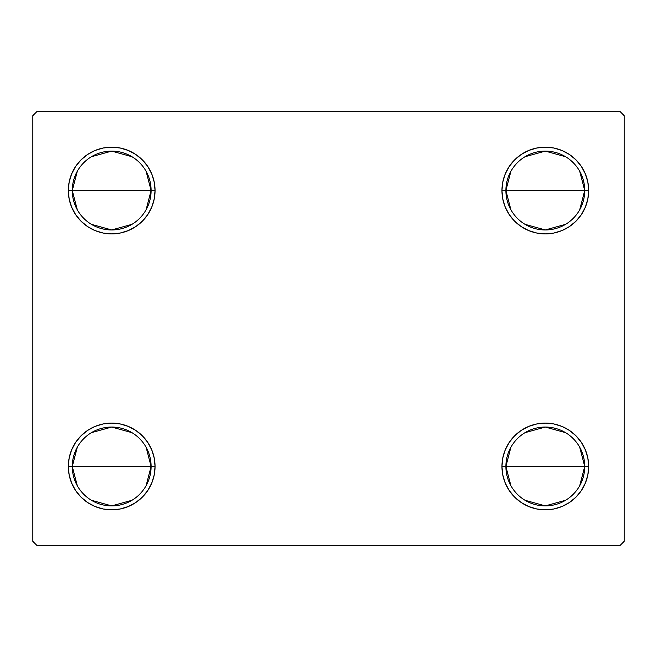 <?xml version="1.0" encoding="UTF-8"?>
<svg xmlns="http://www.w3.org/2000/svg" width="657" height="657" viewBox="0 0 657 657"><rect width="100%" height="100%" fill="white"/><g stroke="black" fill="none" stroke-linecap="round" stroke-linejoin="round"><path stroke-width="0.99" d="M510.9 485.704L505.89 466.47A39.42 39.42 0 0 0 545.31 505.89A39.42 39.42 0 0 0 584.73 466.47L588.672 466.47A43.362 43.362 0 0 1 545.31 509.832A43.362 43.362 0 0 1 501.948 466.47L584.73 466.47A39.42 39.42 0 0 1 545.31 505.89A39.42 39.42 0 0 1 505.89 466.47L510.9 447.236M579.72 447.236L584.73 466.47L579.72 485.704M565.603 500.264L545.31 505.89L525.017 500.264M510.9 209.764L505.89 190.53A39.42 39.42 0 0 0 545.31 229.95A39.42 39.42 0 0 0 584.73 190.53L588.672 190.53A43.362 43.362 0 0 1 545.31 233.892A43.362 43.362 0 0 1 501.948 190.53L584.73 190.53A39.42 39.42 0 0 1 545.31 229.95A39.42 39.42 0 0 1 505.89 190.53L510.9 171.296M579.72 171.296L584.73 190.53L579.72 209.764M565.603 224.324L545.31 229.95L525.017 224.324M77.28 209.764L72.27 190.53A39.42 39.42 0 0 0 111.69 229.95A39.42 39.42 0 0 0 151.11 190.53L155.052 190.53A43.362 43.362 0 0 1 111.69 233.892A43.362 43.362 0 0 1 68.328 190.53L151.11 190.53A39.42 39.42 0 0 1 111.69 229.95A39.42 39.42 0 0 1 72.27 190.53L77.28 171.296M146.1 171.296L151.11 190.53L146.1 209.764M131.983 224.324L111.69 229.95L91.397 224.324M77.28 485.704L72.27 466.47A39.42 39.42 0 0 0 111.69 505.89A39.42 39.42 0 0 0 151.11 466.47L155.052 466.47A43.362 43.362 0 0 1 111.69 509.832A43.362 43.362 0 0 1 68.328 466.47L151.11 466.47A39.42 39.42 0 0 1 111.69 505.89A39.42 39.42 0 0 1 72.27 466.47L77.28 447.236M146.1 447.236L151.11 466.47L146.1 485.704M131.983 500.264L111.69 505.89L91.397 500.264M620.208 111.69L36.792 111.69L32.85 115.632L32.85 541.368L36.792 545.31L620.208 545.31L624.15 541.368L624.15 115.632L620.208 111.69L36.792 111.69L32.85 115.632L32.85 541.368L36.792 545.31L620.208 545.31L624.15 541.368L624.15 115.632L620.208 111.69M587.843 458.011L588.672 466.47L584.73 466.47A39.42 39.42 0 0 0 545.31 427.05A39.42 39.42 0 0 0 505.89 466.47A39.42 39.42 0 0 1 545.31 427.05A39.42 39.42 0 0 1 584.73 466.47L501.948 466.47L502.777 458.011L505.249 449.873L509.257 442.383L514.645 435.805L521.223 430.417L528.713 426.409L536.851 423.937L545.31 423.108L553.769 423.937L561.907 426.409L569.397 430.417L575.975 435.805L581.363 442.383L585.371 449.873L587.843 458.011L588.672 466.47L587.843 474.929L585.371 483.067L581.363 490.557L575.975 497.135L569.397 502.523L561.907 506.531L553.769 509.003L545.31 509.832L536.851 509.003L528.713 506.531L521.223 502.523L514.645 497.135L509.257 490.557L505.249 483.067L502.777 474.929L501.948 466.47A43.362 43.362 0 0 1 545.31 423.108A43.362 43.362 0 0 1 588.672 466.47L587.843 474.929M587.843 182.071L588.672 190.53L584.73 190.53A39.42 39.42 0 0 0 545.31 151.11A39.42 39.42 0 0 0 505.89 190.53A39.42 39.42 0 0 1 545.31 151.11A39.42 39.42 0 0 1 584.73 190.53L501.948 190.53L502.777 182.071L505.249 173.933L509.257 166.443L514.645 159.865L521.223 154.477L528.713 150.469L536.851 147.997L545.31 147.168L553.769 147.997L561.907 150.469L569.397 154.477L575.975 159.865L581.363 166.443L585.371 173.933L587.843 182.071L588.672 190.53L587.843 198.989L585.371 207.127L581.363 214.617L575.975 221.195L569.397 226.583L561.907 230.591L553.769 233.063L545.31 233.892L536.851 233.063L528.713 230.591L521.223 226.583L514.645 221.195L509.257 214.617L505.249 207.127L502.777 198.989L501.948 190.53A43.362 43.362 0 0 1 545.31 147.168A43.362 43.362 0 0 1 588.672 190.53L587.843 198.989M69.157 198.989L68.328 190.53L69.157 182.071L71.629 173.933L75.637 166.443L81.025 159.865L87.603 154.477L95.093 150.469L103.231 147.997L111.69 147.168L120.149 147.997L128.287 150.469L135.777 154.477L142.355 159.865L147.743 166.443L151.751 173.933L154.223 182.071L155.052 190.53L154.223 198.989L151.751 207.127L147.743 214.617L142.355 221.195L135.777 226.583L128.287 230.591L120.149 233.063L111.69 233.892L103.231 233.063L95.093 230.591L87.603 226.583L81.025 221.195L75.637 214.617L71.629 207.127L69.157 198.989L68.328 190.53L69.157 182.071M69.157 474.929L68.328 466.47L69.157 458.011L71.629 449.873L75.637 442.383L81.025 435.805L87.603 430.417L95.093 426.409L103.231 423.937L111.69 423.108L120.149 423.937L128.287 426.409L135.777 430.417L142.355 435.805L147.743 442.383L151.751 449.873L154.223 458.011L155.052 466.47L154.223 474.929L151.751 483.067L147.743 490.557L142.355 497.135L135.777 502.523L128.287 506.531L120.149 509.003L111.69 509.832L103.231 509.003L95.093 506.531L87.603 502.523L81.025 497.135L75.637 490.557L71.629 483.067L69.157 474.929L68.328 466.47L69.157 458.011M154.223 198.989L151.751 207.127L147.743 214.617L142.355 221.195L135.777 226.583M128.287 230.591L120.149 233.063M87.603 226.583L81.025 221.195M142.355 159.865L147.743 166.443M585.371 207.127L581.363 214.617M575.975 221.195L569.397 226.583M536.851 233.063L528.713 230.591M521.223 226.583L514.645 221.195L509.257 214.617M509.257 166.443L514.645 159.865M528.713 150.469L536.851 147.997M569.397 154.477L575.975 159.865M514.645 497.135L509.257 490.557M502.777 458.011L505.249 449.873L509.257 442.383L514.645 435.805L521.223 430.417M528.713 426.409L536.851 423.937M569.397 430.417L575.975 435.805M147.743 490.557L142.355 497.135M128.287 506.531L120.149 509.003M87.603 502.523L81.025 497.135M71.629 449.873L75.637 442.383M81.025 435.805L87.603 430.417M120.149 423.937L128.287 426.409M135.777 430.417L142.355 435.805L147.743 442.383M111.69 466.47L72.27 466.47A39.42 39.42 0 0 1 111.69 427.05A39.42 39.42 0 0 1 151.11 466.47L111.69 466.47M91.397 432.676L111.69 427.05L131.983 432.676M72.27 466.47L68.328 466.47A43.362 43.362 0 0 1 111.69 423.108A43.362 43.362 0 0 1 155.052 466.47L151.11 466.47A39.42 39.42 0 0 0 111.69 427.05A39.42 39.42 0 0 0 72.27 466.47M111.69 190.53L72.27 190.53A39.42 39.42 0 0 1 111.69 151.11A39.42 39.42 0 0 1 151.11 190.53L111.69 190.53M91.397 156.736L111.69 151.11L131.983 156.736M72.27 190.53L68.328 190.53A43.362 43.362 0 0 1 111.69 147.168A43.362 43.362 0 0 1 155.052 190.53L151.11 190.53A39.42 39.42 0 0 0 111.69 151.11A39.42 39.42 0 0 0 72.27 190.53M525.017 156.736L545.31 151.11L565.603 156.736M525.017 432.676L545.31 427.05L565.603 432.676"/></g></svg>
